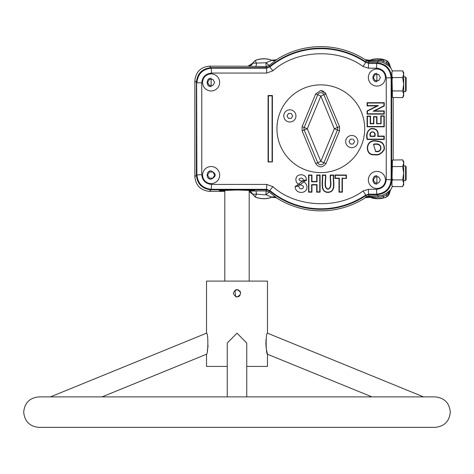 <?xml version="1.0" encoding="UTF-8"?>
<svg xmlns="http://www.w3.org/2000/svg" width="474" height="474" viewBox="0 0 474 474"><rect width="100%" height="100%" fill="white"/><g stroke="black" fill="none" stroke-linecap="round" stroke-linejoin="round"><path stroke-width="0.71" d="M377.31 141.027C382.358 141.483 384.71 144.292 384.367 149.464C381.511 153.949 378.193 155.709 374.419 154.743C364.488 156.313 364.565 137.845 377.31 141.027M377.274 141.353C382.151 141.791 384.408 144.475 384.053 149.393C381.363 153.647 378.157 155.324 374.442 154.423C364.903 155.881 364.885 138.355 377.274 141.353M376.421 151.307L375.615 151.325L373.548 144.582C383.004 142.289 382.097 152.332 376.421 151.307M376.445 151.633L375.615 151.65L373.488 144.262C383.3 141.708 382.488 152.824 376.445 151.633M320.827 92.703A3.354 3.354 0 0 0 317.728 94.776L304.19 127.459A3.354 3.354 0 0 0 304.19 130.024L317.728 162.712A3.354 3.354 0 0 0 323.926 162.712L337.464 130.024A3.354 3.354 0 0 0 337.464 127.459L323.926 94.776A3.354 3.354 0 0 0 320.827 92.703M302.128 130.877L307.288 128.744L320.827 96.056L334.366 128.744L320.827 161.427L307.288 128.744L302.128 126.605L302.128 130.877L315.666 163.566C319.109 167.909 322.545 167.909 325.988 163.566L339.526 130.877L339.526 126.605L325.17 92.543M323.985 91.446L320.898 90.469M263.87 194.784L256.44 194.133L255.202 197.012A22.746 22.746 0 0 0 269.439 198.037L271.928 197.154L265.967 194.731L263.87 194.784M237.717 296.872L238.398 296.665M239.05 296.315L239.589 295.871M239.726 295.723L239.963 295.426M240.543 292.381L240.419 291.984M240.365 291.854L239.891 291.048M239.02 290.242L238.41 289.916M237.705 289.703L237 289.632C241.716 292.067 241.716 294.508 237 296.943C232.284 294.508 232.284 292.073 237 289.632L235.619 289.904M102.046 396.892L206.528 354.232C208.199 354.102 208.376 332.647 206.528 333.169L50.457 396.892M246.753 396.892L246.753 343.046L237 333.169L227.247 343.046L227.247 396.892M206.528 333.169L206.528 281.1L267.472 281.1L267.472 333.169C265.63 332.618 265.801 354.143 267.472 354.232L371.954 396.892M267.472 333.169L423.543 396.892M208.045 345.481L207.873 347.312M207.861 347.436L207.316 350.825M234.962 290.254L235.619 296.671M235.744 296.724L237 296.943M206.528 354.232L206.528 366.42L227.247 366.42M249.188 281.1L249.188 190.157M224.812 281.1L224.812 190.157M202.599 82.429A8.532 8.532 0 0 1 211.131 73.897A8.532 8.532 0 0 1 219.663 82.429A8.532 8.532 0 0 1 211.131 90.961A8.532 8.532 0 0 1 202.599 82.429A8.532 8.532 0 0 1 211.131 73.897A8.532 8.532 0 0 1 219.663 82.429A8.532 8.532 0 0 1 211.131 90.961A8.532 8.532 0 0 1 202.599 82.429A8.532 8.532 0 0 1 211.131 73.897A8.532 8.532 0 0 1 219.663 82.429M368.363 77.552A8.532 8.532 0 0 1 376.895 69.02A8.532 8.532 0 0 1 385.427 77.552A8.532 8.532 0 0 1 376.895 86.084A8.532 8.532 0 0 1 368.363 77.552A8.532 8.532 0 0 1 376.895 69.02A8.532 8.532 0 0 1 385.427 77.552A8.532 8.532 0 0 1 376.895 86.084A8.532 8.532 0 0 1 368.363 77.552A8.532 8.532 0 0 1 376.895 69.02M368.363 179.936A8.532 8.532 0 0 1 376.895 171.404A8.532 8.532 0 0 1 385.427 179.936A8.532 8.532 0 0 1 376.895 188.468A8.532 8.532 0 0 1 368.363 179.936A8.532 8.532 0 0 1 376.895 171.404A8.532 8.532 0 0 1 385.427 179.936A8.532 8.532 0 0 1 376.895 188.468A8.532 8.532 0 0 1 368.363 179.936A8.532 8.532 0 0 1 376.895 171.404M202.599 175.06A8.532 8.532 0 0 1 211.131 166.528A8.532 8.532 0 0 1 219.663 175.06A8.532 8.532 0 0 1 211.131 183.592A8.532 8.532 0 0 1 202.599 175.06A8.532 8.532 0 0 1 211.131 166.528A8.532 8.532 0 0 1 219.663 175.06A8.532 8.532 0 0 1 211.131 183.592A8.532 8.532 0 0 1 202.599 175.06A8.532 8.532 0 0 1 211.131 166.528A8.532 8.532 0 0 1 219.663 175.06M276.946 128.744A43.881 43.881 0 0 1 320.827 84.864A43.881 43.881 0 0 1 364.707 128.744A43.881 43.881 0 0 1 320.827 172.619A43.881 43.881 0 0 1 276.946 128.744M345.7 141.572A6.097 6.097 0 0 1 351.797 135.475A6.097 6.097 0 0 1 357.888 141.572A6.097 6.097 0 0 1 351.797 147.663A6.097 6.097 0 0 1 345.7 141.572M283.766 115.917A6.097 6.097 0 0 1 289.857 109.82A6.097 6.097 0 0 1 295.954 115.917A6.097 6.097 0 0 1 289.857 122.008A6.097 6.097 0 0 1 283.766 115.917M354.327 142.058L353.201 144.007L350.387 144.007L348.977 141.572L350.387 139.131L352.401 139.131M292.677 115.917L291.267 118.352L288.453 118.352L287.043 115.917L288.453 113.476L291.267 113.476L292.677 115.917L291.267 113.476M405.584 84.254L405.584 76.942L406.147 77.914L406.147 90.593L405.584 91.565L405.584 84.254M403.712 180.547L405.584 180.547L405.584 165.918L403.712 165.918M405.584 180.547L406.147 179.569L406.147 166.895L405.584 165.918M249.188 191.312A4.876 4.805 78.5 0 1 252.683 194.257L256.44 194.133A4.876 0.747 89.7 0 0 255.747 190.951L266.092 190.933L266.489 189.813L269.588 190.927A80.574 80.574 0 0 0 365.91 195.525L368.636 194.69L377.031 194.69C385.848 193.759 390.718 188.889 391.648 180.073L391.648 77.416C390.718 68.6 385.848 63.723 377.031 62.799L368.636 62.799L365.91 61.964A80.574 80.574 0 0 0 269.588 66.561L266.489 67.669L266.092 66.55L248.234 66.277A4.876 4.805 101.5 0 0 252.683 63.226L265.967 62.752L271.928 60.328L269.439 59.446A22.746 22.746 0 0 0 255.202 60.471L252.618 63.202A4.876 4.87 -33.9 0 1 248.109 66.23L209.461 66.141C200.644 67.065 195.774 71.941 194.844 80.758L194.844 176.725C195.774 185.547 200.644 190.418 209.461 191.348L224.812 191.348M392.395 71.159L390.819 67.912L388.325 65.542L382.903 62.367L383.715 59.659L369.726 60.34L370.526 60.66L378.205 60.216L383.454 61.039L388.088 63.492L390.167 66.407A22.746 22.746 0 0 0 389.071 63.06L389.006 63.137A4.752 4.752 45 0 0 386.429 60.559L386.511 60.494A22.746 22.746 0 0 0 372.214 59.446L369.726 60.34A4.876 4.87 6 0 1 365.347 59.878L364.53 59.232A82.103 82.103 0 0 0 277.124 59.232L269.173 65.453L269.588 66.561M390.819 189.57L388.088 193.99L383.454 196.449L378.205 197.267L370.526 196.828L369.726 197.143L377.784 198.618L383.715 197.83L386.328 196.965A4.752 1.7 -111.4 0 0 386.861 194.933A4.876 0.865 56.1 0 1 386.5 193.345L390.819 189.57L392.395 186.329M269.588 190.927L269.173 192.029L277.124 198.251A82.103 82.103 0 0 0 364.53 198.251L365.347 197.605A4.876 4.87 -6 0 1 369.726 197.143L372.214 198.037A22.746 22.746 0 0 0 386.511 196.988L386.328 196.965M224.812 191.058L219.272 190.601L237 189.991L254.728 190.601L249.188 191.058M266.489 67.669L210.995 67.669C202.179 68.6 197.303 73.47 196.378 82.286L196.378 175.196C197.303 184.013 202.179 188.883 210.995 189.813L266.489 189.813M265.967 194.731L266.092 190.933L269.173 192.029L265.967 194.731M196.633 82.547L196.633 174.942C197.557 183.758 202.434 188.628 211.25 189.559L266.678 189.298L269.688 190.672A80.319 80.319 0 0 0 365.827 195.27L368.476 194.174L376.777 194.435C385.593 193.505 390.463 188.634 391.394 179.818L391.394 77.671C390.463 68.854 385.593 63.978 376.777 63.054L368.476 63.315L365.827 62.213A80.319 80.319 0 0 0 269.688 66.81L266.678 68.191L211.25 67.924C202.434 68.854 197.557 73.725 196.633 82.547L196.894 174.681C197.759 183.557 202.635 188.427 211.511 189.298L266.678 189.298L266.678 184.422L272.894 186.661C295.658 207.529 338.347 209.573 363.007 190.975L368.476 189.298L368.476 194.174L376.516 194.174C385.392 193.303 390.262 188.433 391.133 179.557L391.133 77.932C390.262 69.056 385.392 64.18 376.516 63.315L368.476 63.315L368.476 68.185L363.007 66.508L365.744 62.473A80.053 80.053 0 0 0 269.783 67.071L272.894 70.822L266.678 73.061L266.678 68.191L211.511 68.191C202.635 69.056 197.759 73.926 196.894 82.808L201.764 82.808L201.764 174.681L196.633 174.942M266.584 67.924L269.688 66.81M365.827 62.213L368.559 63.054M368.559 194.435L365.827 195.27M269.688 190.672L266.584 189.559M249.188 191.377A4.876 4.87 -146.1 0 1 252.618 194.281L249.188 191.478M252.683 194.257L255.285 196.947A22.657 22.657 0 0 0 271.928 197.154A4.876 4.87 -174 0 1 276.306 197.617M365.347 197.605L366.319 196.793L365.91 195.525M368.636 194.69L369.027 195.969L366.319 196.793L370.526 196.828L369.027 195.969L378.228 195.886L382.903 195.116L386.5 193.345M391.903 185.239L392.442 160.052L402.675 159.862L403.712 163.204L402.675 159.862L403.712 161.652L403.712 163.204L402.675 166.546L403.712 173.229L403.712 163.204M392.466 97.466L391.903 72.249M393.183 159.862L393.183 97.626M382.903 62.367L378.228 61.596L369.027 61.513L368.636 62.799M365.91 61.964L366.319 60.696L369.027 61.513L370.526 60.66L366.319 60.696L365.347 59.878M266.092 66.55L269.173 65.453L265.967 62.752L266.092 66.55M255.202 197.012L252.618 194.281M276.289 197.723L271.922 197.297M369.732 197.297L365.365 197.723M276.306 59.866A4.876 4.87 174 0 1 271.928 60.328A22.657 22.657 0 0 0 255.285 60.536L256.44 63.356A4.876 0.747 -89.7 0 1 255.747 66.532M248.05 66.141L252.683 63.226M378.205 197.267L378.228 195.886L377.031 194.69M391.773 184.854L392.555 186.602L402.675 186.602L403.712 183.26L402.675 179.919L403.712 173.229L403.712 184.813L403.024 185.944M392.105 180.79L392.555 179.919L402.675 179.919M392.051 177.94L392.555 179.919M383.715 197.83L382.903 195.116M390.754 189.452A4.876 4.864 156.3 0 0 390.102 190.963A22.657 22.657 0 0 1 389.006 194.346L388.088 193.99A4.876 2.417 48.2 0 1 388.325 191.94M392.105 91.808L392.555 90.937L402.675 90.937L403.712 84.254L402.675 77.57L403.712 74.228L402.675 70.881L392.555 70.881L391.773 72.629M392.051 88.964L392.555 90.937M392.105 76.693L392.555 77.57L402.675 77.57M392.555 77.57L392.051 79.543M392.051 168.519L392.555 166.546L402.675 166.546M392.105 165.675L392.555 166.546M403.528 95.635L402.675 97.626L403.712 94.285L402.675 90.937M392.454 97.454L402.675 97.626L403.712 95.831L403.712 72.676L402.675 70.881M388.325 65.542A4.876 2.417 -48.2 0 1 388.088 63.492L389.006 63.137A22.657 22.657 0 0 1 390.102 66.526A4.876 4.864 -156.3 0 0 390.754 68.037M390.167 66.407L390.819 67.912M386.429 60.559L386.328 60.524A4.752 1.7 -68.6 0 1 386.861 62.55A4.876 0.865 -56.1 0 0 386.5 64.138M378.205 60.216L378.228 61.596L377.031 62.799M271.922 60.192L276.289 59.76M365.365 59.76L369.732 60.192M266.678 73.061L211.511 73.061L211.25 67.924M363.007 66.508C338.347 47.91 295.658 49.954 272.894 70.822M391.394 77.671L386.257 77.932C385.64 72.048 382.394 68.801 376.516 68.185L376.777 63.054M368.476 189.298L376.516 189.298C382.394 188.682 385.64 185.435 386.257 179.557L391.394 179.818M376.516 189.298L376.777 194.435M363.007 190.975L365.744 195.01A80.053 80.053 0 0 1 269.783 190.418L272.894 186.661M201.764 174.681C202.38 180.558 205.627 183.805 211.511 184.422L211.25 189.559M252.618 63.202L252.553 63.119A22.746 22.746 0 0 0 252.553 63.125L255.202 60.471M390.167 191.081A22.746 22.746 0 0 1 389.071 194.423L389.006 194.346A4.752 4.752 135 0 1 386.429 196.923M383.715 59.659L386.328 60.524M316.709 184.937L311.951 184.937L311.951 192.171L308.586 192.171L308.586 175.013L311.951 175.013L311.951 181.489L316.709 181.489L316.709 175.013L320.08 175.013L320.08 192.171L316.709 192.171L316.709 184.937L317.035 184.611L311.631 184.611L311.631 191.846L308.906 191.846L308.906 175.333L311.631 175.333L311.631 181.815L317.035 181.815L317.035 175.333L319.754 175.333L319.754 191.846L317.035 191.846L317.035 184.611M325.614 175.013C326.521 178.947 323.475 187.514 327.866 188.942C332.772 187.781 329.341 178.775 330.372 175.013L333.737 175.013C332.653 180.57 337.144 191.881 327.895 192.444C319.233 192.017 323.138 180.547 322.243 175.013L325.614 175.013L325.288 175.333C326.313 179.184 322.883 187.473 327.848 189.262C333.388 187.751 329.549 179 330.692 175.333L333.418 175.333C332.428 180.914 336.552 191.857 327.901 192.118C319.802 191.976 323.375 180.908 322.569 175.333L325.288 175.333M346.387 178.467L342.37 178.467L342.37 192.171L338.999 192.171L338.999 178.467L334.982 178.467L334.982 175.013L346.387 175.013L346.387 178.467L342.044 178.147L342.044 191.846L339.325 191.846L339.325 178.147L335.308 178.147L335.308 175.333L346.067 175.333L346.067 178.147M298.531 185.802L299.562 188.374L300.96 188.936L302.91 188.427L303.496 186.584L302.72 185.755L297.785 183.829L296.315 182.105L295.776 179.083L296.937 176.334L298.371 175.256L300.7 174.746L302.643 174.894L304.711 175.842L306.062 177.608L306.571 180.387L303.206 180.547C303.775 176.233 296.564 178.745 299.912 180.594C303.893 181.293 306.204 183.1 306.862 186.015C308.42 194.239 294.621 194.826 295.237 186.181L298.531 185.802L298.259 186.158L306.24 180.079L303.484 180.209L295.586 186.466L298.259 186.158M367.095 139.463C365.869 134.338 367.16 130.7 370.964 128.555C376.374 128.187 378.726 130.7 378.027 136.097L384.254 136.097L384.254 139.463L367.095 139.463L367.415 139.143C366.301 134.095 367.504 130.67 371.024 128.869C376.279 128.495 378.501 131.008 377.707 136.417L383.934 136.417L383.934 139.143L367.415 139.143M380.8 123.447L380.8 115.857L384.254 115.857L384.254 126.813L367.095 126.813L367.095 116.112L370.55 116.112L370.55 123.447L373.542 123.447L373.542 116.64L376.966 116.64L376.966 123.447L381.12 123.767L381.12 116.177L383.934 116.177L383.934 126.493L367.415 126.493L367.415 116.432L370.23 116.432L370.23 123.767L373.862 123.767L373.862 116.96L376.64 116.96L376.64 123.767L381.12 123.767M384.254 105.98L374.513 110.904L384.254 110.904L384.254 114.11L367.095 114.11L367.095 110.922L377.085 105.903L367.095 105.903L367.095 102.704L384.254 102.704L384.254 105.98L383.934 105.779L373.162 111.23L383.934 111.23L383.934 113.784L367.415 113.784L367.415 111.117L378.442 105.584L367.415 105.584L367.415 103.024L383.934 103.024L383.934 105.779M272.396 161.972L268.094 161.972L268.094 95.511L272.396 95.511L272.396 161.972L268.414 161.652L268.414 95.831L272.07 95.831L272.07 161.652M288.251 113.825L287.043 115.917M288.453 118.352L289.253 118.352M350.387 139.131L350.102 139.617M350.387 144.007L351.187 144.007M353.201 139.131L354.611 141.572M389.071 194.423L386.511 196.988M386.511 60.494L389.071 63.06M325.988 163.566L320.827 161.427L315.666 163.566M339.526 126.605L334.366 128.744L339.526 130.877M320.827 96.056L325.988 93.917L320.827 90.469L315.666 93.917L320.827 96.056M214.651 175.06L212.891 172.015L209.372 172.015L207.612 175.06L209.372 178.106L212.891 178.106L214.651 175.06M380.415 179.936L378.655 176.885L375.135 176.885L373.376 179.936L375.135 182.982L378.655 182.982L380.415 179.936M374.584 136.097L370.55 136.097C368.843 130.64 376.16 130.694 374.584 136.097L374.904 136.417L370.23 136.417L370.55 136.097M380.415 77.552L378.655 74.501L375.135 74.501L373.376 77.552L375.135 80.598L378.655 80.598L380.415 77.552M214.651 82.429L212.891 79.377L209.372 79.377L207.612 82.429L209.372 85.474L212.891 85.474L214.651 82.429M370.23 136.417C368.144 130.303 376.854 130.356 374.904 136.417M272.396 95.511L272.07 95.831M268.414 95.831L268.094 95.511M268.094 161.972L268.414 161.652M384.254 114.11L383.934 113.784M383.934 111.23L384.254 110.904M367.095 114.11L367.415 113.784M367.095 110.922L367.415 111.117M377.085 105.903L378.442 105.584M367.095 105.903L367.415 105.584M367.095 102.704L367.415 103.024M384.254 102.704L383.934 103.024M374.513 110.904L373.162 111.23M384.254 126.813L383.934 126.493M383.934 116.177L384.254 115.857M367.095 126.813L367.415 126.493M367.095 116.112L367.415 116.432M370.55 116.112L370.23 116.432M370.55 123.447L370.23 123.767M373.542 123.447L373.862 123.767M373.542 116.64L373.862 116.96M376.966 116.64L376.64 116.96M376.966 123.447L376.64 123.767M380.8 115.857L381.12 116.177M384.254 139.463L383.934 139.143M383.934 136.417L384.254 136.097M378.027 136.097L377.707 136.417M295.237 186.181L295.586 186.466M303.484 180.209L303.206 180.547M306.571 180.387L306.24 180.079M338.999 192.171L339.325 191.846M342.044 191.846L342.37 192.171M338.999 178.467L339.325 178.147M334.982 178.467L335.308 178.147M334.982 175.013L335.308 175.333M346.387 175.013L346.067 175.333M342.37 178.467L342.044 178.147M322.243 175.013L322.569 175.333M333.418 175.333L333.737 175.013M330.372 175.013L330.692 175.333M308.586 192.171L308.906 191.846M311.631 191.846L311.951 192.171M308.586 175.013L308.906 175.333M311.951 175.013L311.631 175.333M311.951 181.489L311.631 181.815M316.709 181.489L317.035 181.815M316.709 175.013L317.035 175.333M320.08 175.013L319.754 175.333M320.08 192.171L319.754 191.846M316.709 192.171L317.035 191.846M311.951 184.937L311.631 184.611M246.753 366.42L267.472 366.42L267.472 354.232L266.524 349.984M266.382 349.172L266.151 347.549M266.104 347.11L266.038 346.482M265.955 345.481L265.873 342.495M265.908 341.481L266.056 339.58M211.131 86.57C205.651 86.997 206.066 77.671 211.131 78.281L211.131 86.57M376.895 81.694C371.415 82.126 371.829 72.795 376.895 73.405L376.895 81.694M376.895 184.078C371.415 184.51 371.829 175.179 376.895 175.789L376.895 184.078M211.131 179.202C205.651 179.634 206.066 170.302 211.131 170.913C216.488 173.68 216.488 176.447 211.131 179.202M210.995 189.813L209.461 191.348M249.188 191.111L255.747 190.951M196.378 175.196L194.844 176.725M210.995 67.669L209.461 66.141M194.844 80.758L196.378 82.286M391.648 180.073L392.099 180.523M391.648 77.416L392.099 76.966M211.511 73.061C205.627 73.677 202.38 76.924 201.764 82.808M376.516 68.185L368.476 68.185M386.257 179.557L386.257 77.932M211.511 184.422L266.678 184.422M315.666 93.917L302.128 126.605M450.3 412.125C449.399 421.38 444.322 426.458 435.067 427.364L38.933 427.364C29.678 426.458 24.601 421.38 23.7 412.125C24.601 402.876 29.678 397.799 38.933 396.892L435.067 396.892C444.322 397.793 449.399 402.876 450.3 412.125M375.787 154.779L375.787 154.459M375.615 151.325L375.615 151.65M403.712 76.942L405.584 76.942M391.785 185.269L392.555 186.602M391.785 72.22L392.555 70.881M403.712 91.565L405.584 91.565"/></g></svg>
